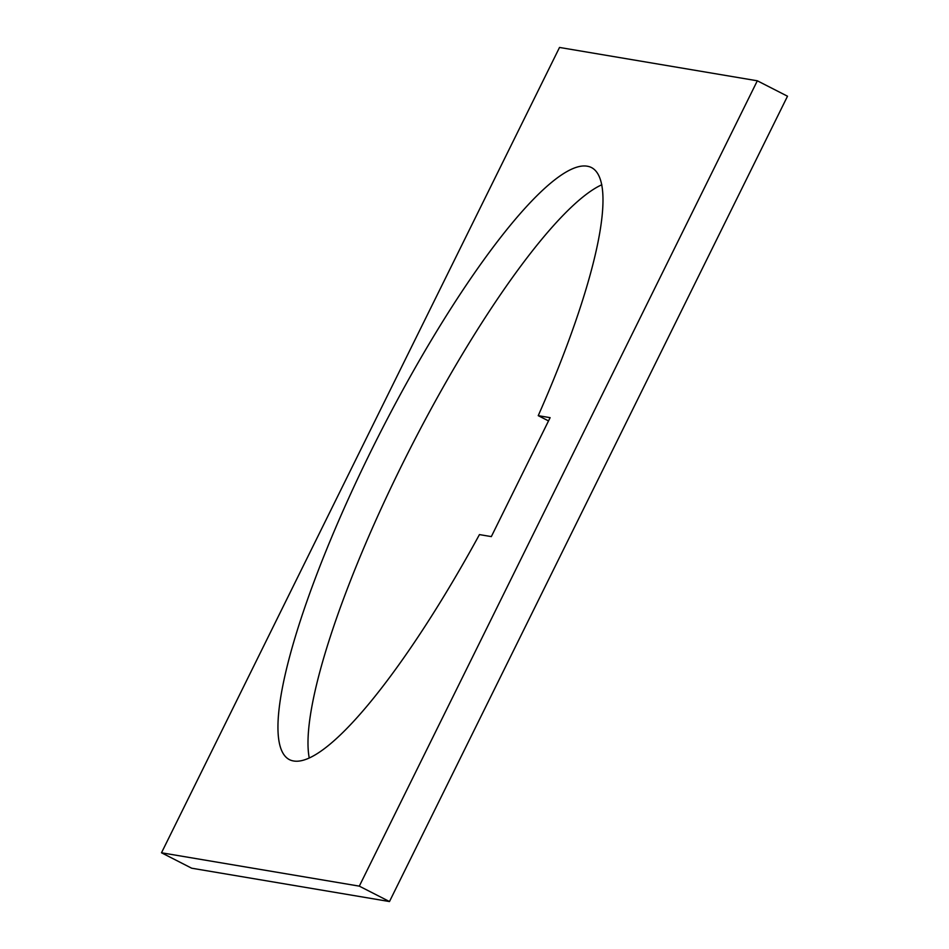 <?xml version="1.0" encoding="UTF-8"?>
<svg xmlns="http://www.w3.org/2000/svg" width="949" height="949" viewBox="0 0 949 949"><rect width="100%" height="100%" fill="white"/><g stroke="black" fill="none" stroke-linecap="round" stroke-linejoin="round"><path stroke-width="1.42" d="M550.123 417.667L491.333 536.6L479.447 534.595A332.34 67.664 117 0 1 293.478 760.956A332.34 67.664 117 0 1 289.315 759.591A332.34 67.664 117 0 1 375.365 442.317A332.34 67.664 117 0 1 587.407 166.241A332.34 67.664 117 0 1 591.571 167.605A332.34 67.664 117 0 1 538.237 415.662L550.123 417.667M359.303 886.141L161.496 852.783L559.519 47.45L757.326 80.795L359.303 886.141L389.481 901.55L787.504 96.217L757.326 80.795M389.481 901.55L191.674 868.205L161.496 852.783M548.51 420.905L538.237 415.662M601.844 184.747A332.34 67.664 -63 0 0 410.359 448.236A332.34 67.664 -63 0 0 309.22 757.86"/></g></svg>
